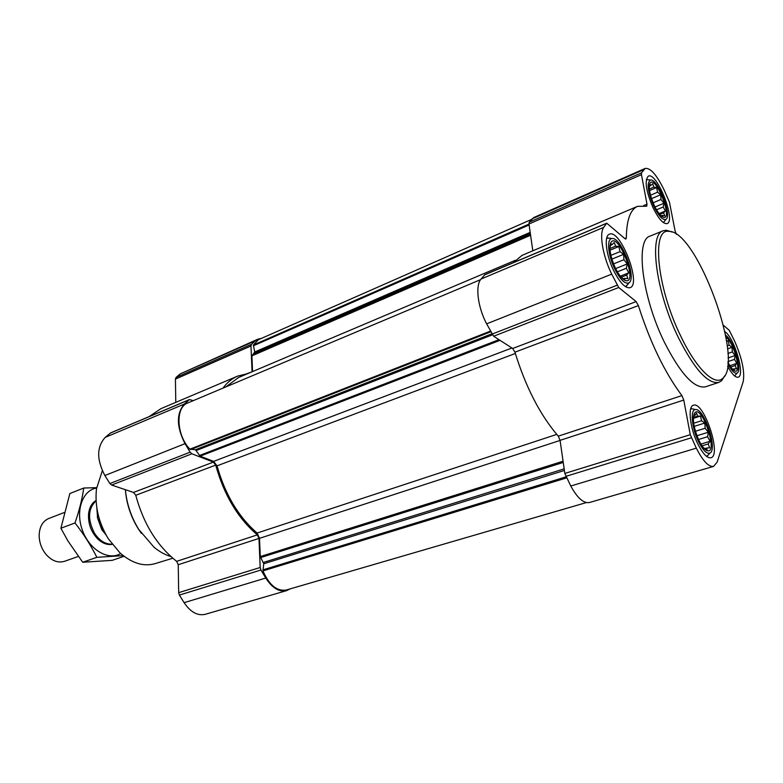<?xml version="1.0" encoding="UTF-8"?>
<svg xmlns="http://www.w3.org/2000/svg" width="783" height="783" viewBox="0 0 783 783"><rect width="100%" height="100%" fill="white"/><g stroke="black" fill="none" stroke-linecap="round" stroke-linejoin="round"><path stroke-width="1.17" d="M654.304 205.567C657.544 212.222 660.529 216.128 663.27 217.273C673.889 220.728 655.185 173.405 649.88 183.447C648.412 188.028 649.88 195.407 654.304 205.567M649.254 187.303L649.939 184.171L650.751 185.512L652.65 183.692L653.834 187.088L656.585 187.568L657.573 192.197L660.695 194.722L660.979 199.479L663.915 203.257L663.172 207.015L665.413 210.96L663.563 212.839L664.777 215.814L662.036 215.403L662.144 216.49L660.431 215.217M615.438 268.168C618.864 275.009 622.162 279.12 625.343 280.49C639.241 285.247 617.807 229.771 610.75 242.769C608.851 248.407 610.417 256.873 615.438 268.168M624.668 279.805L621.203 277.251L626.625 275.097L627.878 278.621L624.697 278.337L624.668 279.805M609.888 248.015L610.897 243.464L611.963 244.746L614.205 242.524L615.663 246.165L618.854 246.537L620.028 251.656L623.611 254.367L623.924 259.731L627.242 263.949L626.331 268.285L628.808 272.807L626.625 275.097M699.023 440.584C701.725 446.016 704.308 449.334 706.785 450.548C719.43 455.804 701.529 402.09 694.423 413.355C692.231 419.355 693.767 428.438 699.023 440.584M693.386 417.613L693.875 415.205L694.59 415.783L696.527 413.189L697.692 416.184L700.54 416.076L701.548 420.765L704.847 423.045L705.17 428.262L708.331 432.245L707.597 436.718L710.083 441.289L708.194 443.951L709.643 447.817L706.795 448.023L707.078 450.059L703.359 447.622M727.945 362.216C730.431 367.1 732.692 370.007 734.738 370.917C742.47 374.587 733.749 341.476 725.958 337.316M726.536 340.811L728.278 340.85L729.149 345.127L732.036 347.3L732.33 351.939L735.139 355.531L734.532 359.407L736.783 363.4L735.168 365.583L736.519 368.842L734.053 368.822L734.385 370.379L731.988 368.666M511.916 347.995L213.602 461.383L200.125 456.166L195.447 449.755L189.887 449.178C176.283 435.054 175.226 407.15 187.783 402.951L480.586 279.648M252.566 371.573L251.911 355.854L254.72 351.988L253.398 344.99L258.429 339.714L531.559 219.426M290.062 588.914L286.558 590.656C279.149 592.232 272.22 588.023 265.75 578.04L260.935 570.014L260.181 567.489L258.967 538.43L257.343 534.877C237.905 518.268 224.026 495.013 215.707 465.102L213.416 462.097L191.894 453.788L190.132 452.163L185.033 443.667C176.459 426.892 176.214 413.688 184.318 404.057L189.486 399.555L193.215 400.661M286.558 590.656L205.215 614.322C197.522 616.006 190.494 612.12 184.113 602.665L179.376 595.07L178.671 592.653L178.25 564.719L258.967 538.43M189.486 399.555L110.628 432.891L105.206 437.394C96.642 446.917 96.534 459.621 104.873 475.516L109.874 483.542L111.626 485.049L133.501 492.438L135.772 495.277C143.495 523.827 157.119 545.849 176.664 561.342L178.25 564.719M222.969 388.133C227.148 382.476 232.091 378.453 237.797 376.046L247.653 373.657M149.113 416.625L160.965 408.657L237.797 376.046M246.743 373.736L252.048 371.788M252.048 371.494L250.981 345.959L251.519 344.266L255.512 340.713L257.93 339.156L261.424 338.403M175.784 402.374L175.431 379.109L176.028 377.455L180.256 373.873L257.93 339.156M225.915 386.89L238.512 377.523L515.38 260.269M586.359 502.578L286.235 590.03C276.928 591.468 269.166 585.087 262.961 570.895L263.754 563.75L260.279 556.586L259.516 538.332L257.108 533.037C238.502 516.897 225.142 494.494 217.028 465.846L213.602 461.383M713.597 466.394L589.423 502.52C583.599 503.547 577.374 498.047 570.768 486.018L564.827 473.431L560.07 440.349L683.774 400.064L690.273 434.702L696.322 448.14C702.899 461.04 708.654 467.118 713.597 466.394L717.14 462.097L743.145 381.801C744.976 372.052 742.147 358.516 734.65 341.182L729.247 330.338L723.414 325.219M512.659 348.474L636.129 301.592L618.717 287.498L611.719 274.148C602.734 256.041 598.985 233.412 603.742 227.344L606.727 223.184L484.834 274.706L481.065 279.032C475.105 285.374 477.679 307.024 486.625 323.849L493.642 336.22L512.659 348.474L514.95 352.174C525.687 387.076 540.123 415.068 558.279 436.151L560.07 440.349M513.638 262.53L521.948 255.415L637.607 206.321L646.738 206.232L647.003 204.167L641.453 174.658L641.522 172.837L645.163 168.433C650.37 167.65 656.673 174.785 664.062 189.848L669.445 202.141L675.073 230.848L676.346 234.283M532.822 250.795L528.975 224.007L529.2 222.215L533.791 217.537L645.163 168.433M558.279 436.151L681.915 395.591L683.774 400.064M681.915 395.591C664.698 372.532 650.193 342.533 638.38 305.585L636.129 301.592M606.727 223.184L624.971 238.707L625.871 239.04L626.322 237.856C626.596 219.964 630.354 209.453 637.607 206.321M697.819 443.951C702.782 453.709 707.137 458.309 710.876 457.761C722.092 455.618 703.809 400.769 693.415 405.251C687.543 406.318 689.911 428.164 697.819 443.951M613.784 270.83C620.019 282.937 625.451 288.555 630.08 287.684C641.894 284.435 620.312 228.558 609.399 234.215C603.781 235.869 605.983 255.189 613.784 270.83M653.002 207.671C658.611 218.917 663.309 224.222 667.096 223.586C676.375 221.002 656.81 171.438 648.324 176.146C644.399 180.413 645.955 190.915 653.002 207.671M727.603 366.121C731.821 374.01 735.335 377.7 738.134 377.2C745.582 375.928 734.327 337.522 724.852 331.62M718.794 382.417L705.366 386.831C694.208 388.74 680.564 373.912 664.444 342.337C642.021 297.011 635.101 239.657 650.105 236.094L663.201 230.75C648.53 234.156 655.86 291.736 678.284 337.414C694.384 369.233 707.891 384.238 718.794 382.417L721.593 380.763L724.804 375.693M97.18 510.056C98.864 519.393 102.084 528.153 106.86 536.355M102.328 470.769L96.485 488.798C94.655 506.004 98.619 522.672 108.357 538.821L119.965 552.857C131.887 563.261 143.563 566.863 154.985 563.672L172.808 558.23M125.388 489.943C126.513 503.645 130.741 516.496 138.062 528.486L141.39 533.399M125.368 489.698C126.719 503.802 131.153 517.015 138.679 529.318L154.036 547.239C159.536 551.751 165.154 554.853 170.89 556.547M672.049 232.022L666.411 230.241L663.201 230.75M680.642 335.887C696.185 368.773 714.762 386.528 722.787 378.277C744.819 361.345 696.792 230.319 668.936 231.367C651.25 227.922 656.868 287.498 680.642 335.887M734.591 375.948L735.462 374.988M727.857 363.674C731.704 370.956 734.816 374.088 737.185 373.051C742.666 370.525 733.123 339.597 725.587 335.271M706.599 456.401L708.39 454.806M693.112 409.02L690.733 408.746M698.593 441.798C703.095 450.568 706.902 454.306 710.034 453.014C717.874 449.325 704.171 408.227 695.588 409.578C690.019 409.088 691.683 428.027 698.593 441.798M625.49 286.676L627.575 284.63M609.546 238.198L606.835 238.11M614.841 269.117C620.488 279.962 625.216 284.513 629.023 282.78C637.117 278.122 621.027 236.476 611.924 238.561C606.482 238.609 607.99 255.405 614.841 269.117M663.367 222.587L664.385 221.374M647.844 179.718L646.327 179.591M653.834 206.321C658.846 216.284 662.888 220.61 665.981 219.309C672.421 215.619 657.612 178.123 650.448 180.041C646.592 182.84 647.727 191.6 653.834 206.321M726.624 341.417L728.278 340.85M727.221 345.792L729.149 345.127M727.554 348.836L732.036 347.3M727.906 353.446L732.33 351.939M728.043 357.929L735.139 355.531M727.984 361.609L734.532 359.407M729.873 365.71L736.783 363.4M730.754 367.051L735.168 365.583M732.575 369.312L734.053 368.822M693.532 416.116L694.59 415.783M693.386 417.545L697.692 416.184M693.356 418.347L700.54 416.076M693.679 423.231L701.548 420.765M694.218 426.363L704.847 423.045M695.451 431.267L705.17 428.262M696.948 435.74L708.331 432.245M698.514 439.498L707.597 436.718M700.902 444.069L710.083 441.289M702.008 445.821L708.194 443.951M704.367 448.747L706.795 448.023M609.996 245.549L611.963 244.746M609.898 248.524L615.663 246.165M610.016 250.159L618.854 246.537M610.887 255.366L620.028 251.656M611.895 259.104L623.611 254.367M613.569 263.891L623.924 259.731M615.644 268.579L627.242 263.949M617.395 271.838L626.331 268.285M620.302 276.164L628.808 272.807M622.974 279.012L624.697 278.337M649.273 186.158L650.751 185.512M649.352 189.026L653.834 187.088M649.547 190.592L656.585 187.568M650.516 195.221L657.573 192.197M651.534 198.618L660.695 194.722M653.091 202.817L660.979 199.479M655.009 207.006L663.915 203.257M656.516 209.795L663.172 207.015M659.061 213.612L665.413 210.96M659.726 214.434L663.563 212.839M661.038 215.814L662.036 215.403M96.847 508.069L97.601 518.229L100.635 523.024M98.511 516.154L97.307 516.604L97.601 518.229M64.049 512.62L48.781 518.483C42.605 521.204 39.395 526.93 39.15 535.67C39.258 541.386 40.882 546.71 44.005 551.663L46.001 554.374C51.844 560.902 58.011 563.212 64.49 561.313L78.29 556.459M96.074 500.748C87.941 508.705 87.432 519.56 94.557 533.311C99.607 540.779 105.441 544.391 112.057 544.156M124.076 556.282L112.214 560.344L82.695 562.253L67.867 540.867L60.898 528.241L69.863 493.515L83.761 488.034C82.205 498.957 79.279 510.604 74.972 522.966C83.566 533.889 90.857 545.34 96.857 557.33L123.195 555.607M82.695 562.253L96.857 557.33M60.898 528.241L74.972 522.966M96.642 487.652L83.761 488.034M96.064 500.484C91.875 503.029 89.379 507.433 88.587 513.697C87.96 523.524 91.063 531.99 97.895 539.096C102.583 543.392 107.349 545.154 112.214 544.361M96.583 488.034C82.45 490.187 75.168 510.966 82.46 530.404C89.507 549.92 108.524 561.029 120.69 553.512M500.024 340.331L200.125 456.166M530.59 235.252L251.911 355.854M179.376 595.07L260.935 570.014M184.113 602.665L265.75 578.04M178.671 592.653L260.181 567.489M176.664 561.342L257.343 534.877M135.772 495.277L215.707 465.102M133.501 492.438L213.416 462.097M111.626 485.049L191.894 453.788M109.874 483.542L190.132 452.163M104.873 475.516L185.033 443.667M105.206 437.394L184.318 404.057M110.227 433.136L189.104 399.8M175.431 379.109L250.981 345.959M176.028 377.455L251.519 344.266M180.256 373.873L255.512 340.713M563.065 461.207L260.279 556.586M560.08 440.447L259.516 538.332M498.977 339.665L199.43 455.52M492.38 334.86L196.396 450.45M491.802 333.832L195.447 449.755M490.745 331.806L190.612 449.579M490.403 331.131L189.887 449.178M530.492 234.606L252.126 355.169M530.316 233.363L254.544 352.976M530.169 232.365L254.72 351.988M529.112 224.956L253.359 345.792M528.985 224.104L253.398 344.99M566.569 477.904L262.961 570.895M566.021 476.857L262.834 569.897M564.396 470.475L263.754 563.75M564.171 468.88L263.47 562.419M563.241 462.44L260.582 557.594M515.331 353.476L217.028 465.846M556.742 434.399L257.108 533.037M565.776 476.387L691.311 437.824M570.768 486.018L696.322 448.14M564.827 473.431L690.273 434.702M514.95 352.174L638.38 305.585M493.642 336.22L618.717 287.498M491.969 334.155L617.112 285.227M486.625 323.849L611.719 274.148M481.065 279.032L603.742 227.344M484.54 274.931L606.482 223.38M624.736 238.502L626.322 237.856M643.616 205.606L647.003 204.167M528.975 224.007L641.453 174.658M529.2 222.215L641.522 172.837M532.009 218.897L643.724 169.676M97.621 518.258L101.819 529.729L105.93 534.73M98.521 519.677L102.416 529.465L104.883 532.763M662.066 216.235L663.27 217.273M649.743 184.945L649.88 183.447M624.423 279.648L625.343 280.49M610.613 244.502L610.75 242.769M705.003 448.737L706.785 450.548M694.11 415.489L694.423 413.355M733.573 369.84L734.738 370.917M668.936 231.367L666.411 230.241M722.787 378.277L721.593 380.763M737.185 373.051L734.64 375.918M695.588 409.578L691.409 408.638M710.034 453.014L707.196 456.127M611.924 238.561L607.628 237.915M629.023 282.78L626.322 286.235M650.448 180.041L646.543 179.552M665.981 219.309L663.524 222.48"/></g></svg>
